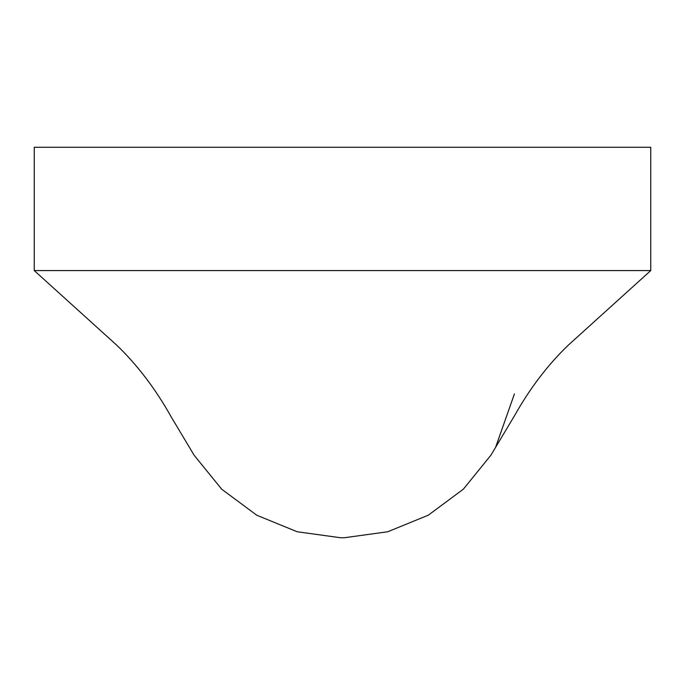 <?xml version="1.0" encoding="UTF-8"?>
<svg xmlns="http://www.w3.org/2000/svg" width="685" height="685" viewBox="0 0 685 685"><rect width="100%" height="100%" fill="white"/><g stroke="black" fill="none" stroke-linecap="round" stroke-linejoin="round"><path stroke-width="1.03" d="M650.75 147.275L650.75 270.575L34.25 270.575L34.25 147.275L650.75 147.275M514.435 393.884L495.794 446.791M650.75 270.584L568.738 344.752C548.171 364.369 530.104 388.001 514.546 415.658L490.914 455.183L463.377 489.15L428.253 515.214L387.761 531.748L344.452 537.725L340.436 537.725L297.213 531.765L256.807 515.257L221.743 489.244L194.215 455.371L171.327 417.131C155.495 388.806 137.146 364.685 116.279 344.769L34.25 270.584"/></g></svg>
